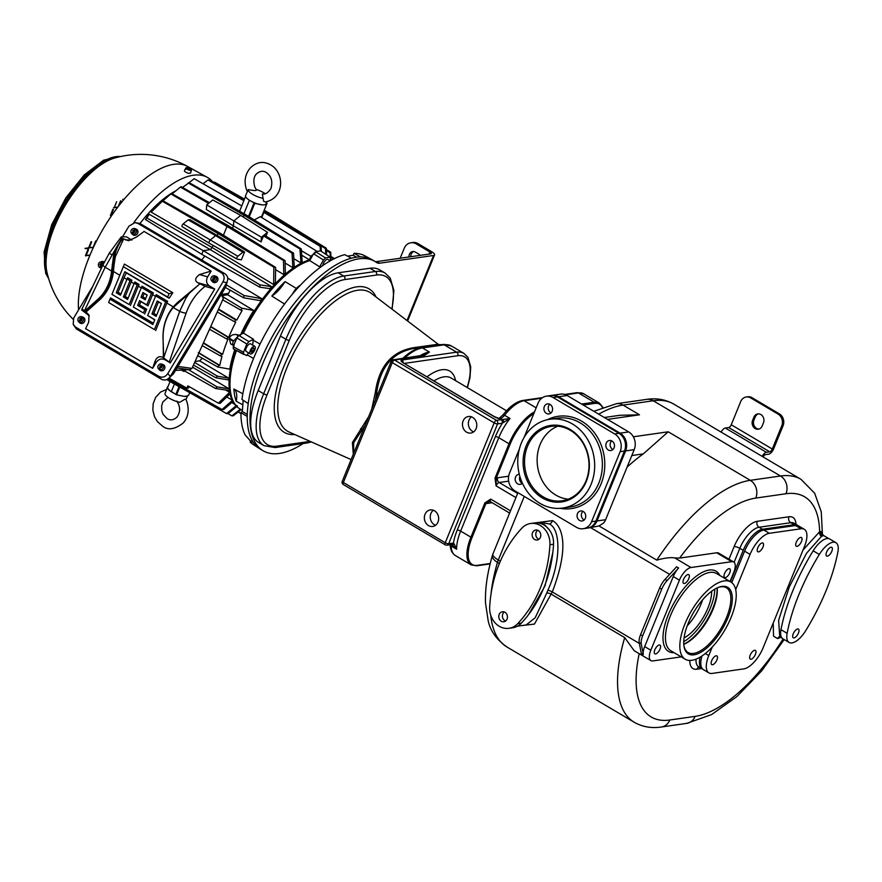 <?xml version="1.0" encoding="UTF-8"?>
<svg xmlns="http://www.w3.org/2000/svg" width="882" height="882" viewBox="0 0 882 882"><rect width="100%" height="100%" fill="white"/><g stroke="black" fill="none" stroke-linecap="round" stroke-linejoin="round"><path stroke-width="1.32" d="M112.157 264.92L113.05 264.832L112.378 271.369A44.629 38.124 81.8 0 1 98.552 299.494L97.825 299.34A44.332 37.871 -98.2 0 0 111.595 271.039L113.569 255.736L115.751 248.636L105.179 267.246L84.562 310.563L88.983 315.028L88.718 322.128L85.609 328.666L152.641 368.312L155.034 361.355C156.676 357.133 159.3 355.799 162.894 357.342L170.27 362.899L214.701 289.042L205.054 286.363L197.7 282.681C194.481 280.608 195.076 277.896 199.464 274.556L211.129 271.083L144.097 231.448L136.258 237.17L128.54 240.731L123.667 238.901L115.299 256.794L114.065 264.931L113.436 271.469L119.754 275.206M214.701 289.042L209.486 285.955C206.333 283.695 205.726 280.652 207.667 276.827L211.129 271.083M199.74 283.993L177.536 302.471L177.712 303.077M123.26 266.629L169.046 293.717L167.69 297.047L124.825 271.7L116.237 292.758L120.448 295.238L127.085 278.988L130.018 280.719L123.381 296.98L127.592 299.472L134.229 283.21L137.162 284.941L129.158 304.544L111.937 294.356L124.417 264.093L172.828 292.725L169.212 298.237L126.346 272.891L124.009 277.72L126.898 279.429M127.085 278.988L127.658 277.72L131.903 280.222L131.153 281.942L134.042 283.651M134.229 283.21L134.803 281.942L139.047 284.456L138.298 286.176L141.186 287.874M141.363 287.433L151.439 293.397L146.765 304.863L139.621 300.641L137.669 305.426L144.813 309.648L143.446 312.989L133.369 307.035L141.947 286.165L153.336 292.901L152.586 294.621L155.475 296.33M155.651 295.878L165.728 301.842L154.416 329.57L108.618 302.482L109.985 299.152L152.84 324.499L154.802 319.703L147.658 315.48L156.235 294.61L167.624 301.346L166.874 303.066L173.236 306.837L177.536 302.471M123.667 238.901L121.848 238.173L121.319 236.839L126.468 236.861L131.892 240.058M111.595 271.039L105.179 267.246A5.281 1.687 25.5 0 1 103.128 264.589L103.128 264.589A5.281 1.687 25.5 0 0 103.128 264.589L109.247 253.233L121.319 236.839M89.28 315.822L81.739 310.023C81.387 309.13 82.335 309.317 84.562 310.563M97.825 299.34L84.97 310.806M115.751 248.636L121.848 238.173M129.158 304.544L111.937 294.356M130.404 305.514L138.298 286.176M143.446 312.989L133.369 307.035M144.692 313.97L146.644 309.174L139.51 304.952L140.866 301.611L148.011 305.833L152.586 294.621M154.725 319.901L147.658 315.48M109.985 299.152L110.548 297.918L153.358 323.231M154.416 329.57L108.618 302.482M155.662 330.541L166.874 303.066M169.046 293.717L172.828 292.725M167.69 297.047L169.212 298.237M124.825 271.7L126.346 272.891M116.237 292.758L118.078 292.273L124.009 277.72M118.078 292.273L120.955 293.982M130.018 280.719L131.903 280.222M123.381 296.98L125.222 296.495L131.153 281.942M125.222 296.495L128.099 298.204M137.162 284.941L139.047 284.456M151.439 293.397L153.336 292.901M146.765 304.863L148.011 305.833M139.621 300.641L140.866 301.611M137.669 305.426L139.51 304.952M144.813 309.648L146.644 309.174M140.988 297.3L142.939 292.504L147.151 294.996L145.188 299.792L140.988 297.3L142.818 296.815L144.185 293.474L147.074 295.183M142.939 292.504L144.185 293.474M145.706 298.524L142.818 296.815M165.728 301.842L167.624 301.346M151.958 313.882L157.228 300.96L161.439 303.441L156.158 316.362L151.958 313.882L153.788 313.397L158.473 301.931L161.362 303.64M157.228 300.96L158.473 301.931M156.676 315.106L153.788 313.397M199.53 284.114L173.269 307.52A44.332 37.871 -98.2 0 0 163.082 337.938L163.391 357.188M163.809 357.43L179.685 311.313L185.782 298.447L189.817 292.438M152.641 368.312L156.092 362.568C158.562 359.051 161.549 358.136 165.055 359.812L170.27 362.899M173.489 307.256L173.236 306.837A45.478 38.852 81.8 0 0 163.005 337.773L163.721 357.662M122.521 236.839L128.937 226.178L134.924 222.606L137.901 223.422L221.195 272.681C224.348 274.941 224.954 277.984 223.003 281.81L167.789 373.582C165.32 377.099 162.343 378.014 158.837 376.338L75.543 327.079L73.173 324.367L73.735 317.95L92.886 286.11M213.367 279.01L212.033 281.237A3.087 2.789 -57.1 0 0 212.926 281.766L212.65 281.49A3.01 2.723 -57.1 0 0 215.704 276.419L216.057 276.562A3.087 2.789 -57.1 0 0 215.263 276.066L216.2 276.43A3.296 2.977 122.9 0 1 217.468 280.972A3.296 2.977 122.9 0 1 212.683 281.876L211.702 280.906A3.01 2.723 -57.1 0 0 211.757 280.961L213.058 278.811L213.852 279.495M160.326 367.188L158.992 369.415A3.087 2.789 -57.1 0 0 159.874 369.944L159.598 369.668A3.01 2.723 -57.1 0 0 162.652 364.597L163.005 364.74A3.087 2.789 -57.1 0 0 162.222 364.244L163.159 364.608A3.296 2.977 122.9 0 1 164.416 369.15A3.296 2.977 122.9 0 1 159.631 370.054L158.65 369.084A3.01 2.723 -57.1 0 0 158.716 369.139L160.017 366.989L160.8 367.673M133.347 231.679L132.013 233.906A3.087 2.789 -57.1 0 0 132.906 234.436L132.631 234.16A3.01 2.723 -57.1 0 0 135.674 229.088L136.037 229.232A3.087 2.789 -57.1 0 0 135.244 228.736L136.181 229.1A3.296 2.977 122.9 0 1 137.449 233.642A3.296 2.977 122.9 0 1 132.653 234.546L131.683 233.576A3.01 2.723 -57.1 0 0 131.738 233.642L133.039 231.481L133.832 232.164M80.306 319.857L78.972 322.084A3.087 2.789 -57.1 0 0 79.854 322.614L79.578 322.338A3.01 2.723 -57.1 0 0 82.632 317.266L82.985 317.41A3.087 2.789 -57.1 0 0 82.202 316.925L83.14 317.288A3.296 2.977 122.9 0 1 84.396 321.82A3.296 2.977 122.9 0 1 79.612 322.724L78.63 321.754A3.01 2.723 -57.1 0 0 78.696 321.82L79.986 319.659L80.78 320.342M73.173 324.367L76.359 328.942L161.34 379.205C164.846 380.881 167.823 379.966 170.292 376.449L226.63 282.813C228.581 278.988 227.975 275.945 224.811 273.685L139.841 223.433L134.924 222.606M169.289 377.783L173.434 373.88L225.748 286.937L227.247 281.556M175.639 370.22L183.059 369.999L175.54 370.385M188.417 369.602L183.059 369.999M222.903 294.93L223.355 298.381L191.978 368.422L189.674 369.79L177.017 367.937M221.944 293.254L223.223 295.338M193.478 365.071L216.002 377.838L228.681 379.944A84.551 36.272 120.6 0 1 228.769 378.202L217.292 376.129L216.002 377.838M194.646 362.458L217.292 376.129M195.076 361.499L199.641 360.837L228.769 378.202M234.81 349.614A84.551 36.272 120.6 0 0 229.805 369.15L217.733 366.989L218.89 365.203L219.772 365.38A94.925 40.715 120.6 0 1 222.044 356.284L220.544 355.997L221.558 354.123L222.617 354.344A94.925 40.715 120.6 0 1 227.887 339.316L227.027 339.151L227.832 337.167L228.692 337.343A94.925 40.715 120.6 0 1 235.781 322.062L234.722 321.864L235.329 319.758L236.828 320.056A94.925 40.715 120.6 0 1 242.164 310.519L241.271 310.365L241.734 308.171L253.74 310.497L227.677 294.764A85.135 36.515 -59.4 0 1 228.537 293.419L230.158 290.167M199.641 360.837L202.342 358.268M192.552 367.155L229.033 388.786L217.016 386.878L215.594 388.51L229.287 390.483A84.551 36.272 -59.4 0 1 229.033 388.786M225.505 389.965L229.629 392.303L218.372 403.173L220.136 403.361L230.004 393.857A84.551 36.272 -59.4 0 1 229.629 392.303M226.773 397.032L232.098 400.064M231.723 402.567L234.557 404.177M241.866 333.947A85.631 36.724 -59.4 0 1 310.266 259.661M242.418 410.328L240.775 409.435A85.763 36.79 -59.4 0 1 238.713 408.112L237.765 407.385A85.631 36.724 -59.4 0 1 235.439 349.956M253.542 358.533L247.125 354.751A85.322 36.592 -59.4 0 0 246.817 355.611L233.344 348.831L233.256 346.736A95.002 40.748 -59.4 0 1 234.998 342.326A95.002 40.748 -59.4 0 1 236.861 337.905L238.868 335.469L243.487 333.12A85.763 36.79 -59.4 0 1 309.747 260.609L313.518 253.762L315.591 251.734A95.002 40.748 -59.4 0 1 320.728 250.995L330.309 257.268A94.561 40.561 120.6 0 0 325.546 257.952L323.462 259.981L319.692 266.805A85.322 36.592 -59.4 0 1 320.243 266.64L320.772 266.992M238.713 408.112A85.763 36.79 -59.4 0 1 236.431 350.485M252.472 344.95A12.69 5.446 120.6 0 0 253.079 340.154A85.322 36.592 -59.4 0 1 253.487 339.272L248.878 341.61L246.872 344.046A94.561 40.561 120.6 0 0 245.141 348.158A94.561 40.561 120.6 0 0 243.531 352.249L243.664 354.377M247.125 354.751A12.69 5.446 120.6 0 0 248.581 352.866M250.323 353.903L246.221 351.466A4.399 1.885 -59.4 0 1 246.486 347.365A4.399 1.885 -59.4 0 1 250.047 343.793A4.399 1.885 -59.4 0 1 250.697 343.903L254.799 346.328A4.399 1.885 120.6 0 0 254.148 346.218A4.399 1.885 120.6 0 0 250.587 349.79A4.399 1.885 120.6 0 0 250.323 353.903A4.399 1.885 120.6 0 0 250.973 354.002A4.399 1.885 120.6 0 0 254.534 350.43A4.399 1.885 120.6 0 0 254.799 346.328M233.256 346.736L243.531 352.249M246.872 344.046L236.861 337.905M243.487 333.12L253.487 339.272M285.051 281.59A85.598 36.713 120.6 0 0 271.821 296.076A25.611 10.981 120.6 0 0 285.051 281.59L296.341 288.447M319.692 266.805L309.747 260.609M253.079 340.154L260.058 344.046M284.566 304.014L271.821 296.076M330.43 260.719L330.309 257.268L320.728 250.995M322.878 265.482A4.399 1.885 -59.4 0 1 323.374 263.542A4.399 1.885 -59.4 0 1 327.883 259.429L330.243 260.818M315.591 251.734L325.546 257.952M233.906 388.984A85.598 36.713 120.6 0 0 236.222 401.244A25.611 10.981 120.6 0 0 233.906 388.984L242.848 393.824M242.826 404.871L236.222 401.244M292.427 294.125A11.753 5.038 -59.4 0 1 300.255 285.338M356.548 257.169L353.219 255.284L354.024 253.31A109.666 47.044 -59.4 0 1 365.038 255.912L371.686 259.506A109.952 47.165 120.6 0 0 360.517 256.894A109.952 47.165 -59.4 0 0 351.422 258.194L344.708 254.644A109.666 47.044 -59.4 0 0 253.432 358.776A109.666 47.044 -59.4 0 0 241.933 399.425L248.228 403.592A109.952 47.165 -59.4 0 1 351.422 258.194M353.219 255.284L347.464 256.1M240.929 412.633L247.247 416.469A109.952 47.165 120.6 0 0 259.749 448.762L253.41 444.671A109.666 47.044 -59.4 0 1 250.168 442.08L251.888 442.588L245.053 434.793A109.666 47.044 -59.4 0 1 240.929 412.633L242.33 411.508L243.178 400.252M250.168 442.08L251.017 440.879M259.749 448.762A109.952 47.165 120.6 0 0 260.422 449.181L263.156 450.79A109.952 47.165 -59.4 0 1 278.536 332.139A109.952 47.165 -59.4 0 1 375.104 261.513A109.952 47.165 -59.4 0 1 376.757 262.604A17.596 7.541 -59.4 0 0 377.022 262.77A17.596 7.541 -59.4 0 0 379.624 263.2L433.547 255.471A7.034 2.073 -157.8 0 0 434.594 254.898L407.616 321.015M247.247 416.469A109.952 47.165 -59.4 0 1 248.228 403.592M303.21 443.536A17.596 7.541 -59.4 0 0 302.813 443.778A109.952 47.165 -59.4 0 1 263.156 450.79M375.104 261.513L372.369 259.892A109.952 47.165 120.6 0 0 371.686 259.506M354.024 253.31L360.517 256.894M375.07 261.491A17.596 7.541 120.6 0 0 376.89 261.579L430.813 253.851A3.517 1.036 -157.8 0 0 431.331 253.564A3.517 1.036 -157.8 0 0 429.887 251.976L416.216 243.884A10.551 9.018 -98.2 0 0 410.902 242.782A10.551 9.018 -98.2 0 0 404.188 248.371L400.163 258.25M310.067 441.342A63.339 27.166 -59.4 0 1 308.513 441.617L276.805 446.16A63.339 27.166 -59.4 0 1 267.081 394.783A2.635 0.772 22.2 0 1 263.663 393.769L285.9 339.283A65.974 28.301 -59.4 0 1 343.693 276.033L375.39 271.491A65.974 28.301 -59.4 0 1 385.147 273.089L379.679 269.848A65.974 28.301 120.6 0 0 369.922 268.249L338.225 272.792A65.974 28.301 120.6 0 0 280.432 336.042L258.194 390.539A65.974 28.301 120.6 0 0 258.569 442.455L264.049 445.686A65.974 28.301 -59.4 0 1 263.663 393.769L258.194 390.539M410.902 242.782L412.71 242.517A10.551 9.018 81.8 0 1 418.024 243.63L431.706 251.723A7.034 2.073 -157.8 0 1 434.594 254.898M413.669 251.535A5.281 4.509 -98.2 0 0 410.803 256.717M420.218 255.372A5.281 4.509 -98.2 0 0 418.818 254.126L415.4 252.109A5.281 4.509 -98.2 0 0 412.754 251.557A5.281 4.509 -98.2 0 0 408.983 256.982M353.307 454.219L352.403 442.543L368.599 416.767M371.785 408.939L375.302 392.611C379.106 365.17 392.92 350.044 416.745 347.243L438.156 344.234L371.013 293.177A80.714 34.618 120.6 0 0 286.937 367.64A80.714 34.618 120.6 0 0 288.943 431.948L351.124 459.588M353.638 453.414L353.693 442.709L365.159 425.19M375.401 400.086L376.702 392.688C380.396 365.688 394.056 350.727 417.682 347.839L444.363 344.399A48.907 20.981 -59.4 0 0 443.029 344.531A2.635 2.249 81.8 0 1 444.186 344.829L422.445 347.938A2.635 2.249 81.8 0 0 421.298 347.651L417.682 347.839A2.635 1.389 84.2 0 1 416.745 347.243M467.405 387.639L469.952 377.882L470.723 366.912L467.945 357.353L463.921 353.384A49.26 21.124 120.6 0 0 456.633 352.183L401.839 360.043A5.281 1.555 22.2 0 0 403.228 362.855L494.185 416.657A5.281 1.555 22.2 0 0 499.102 418.564L500.778 418.531A8.798 3.771 120.6 0 0 504.548 415.257L510.017 418.487L502.123 423.25A2.635 2.249 -98.2 0 0 501.02 419.7L496.489 420.35L394.585 360.077L424.595 355.391L429.424 352.061L422.445 347.938A49.26 21.124 -59.4 0 0 404.364 358.202M433.371 510.248A8.357 7.133 -98.2 0 0 430.901 513.511A8.357 7.133 -98.2 0 0 435.532 525.286M503.809 422.335A2.635 2.051 -113.7 0 0 502.31 419.578L510.017 418.487A35.181 15.093 120.6 0 0 498.771 437.692L460.647 531.107A35.181 15.093 120.6 0 0 456.644 549.265L451.849 544.668M450.206 544.712A2.635 1.973 -1.7 0 0 451.176 546.024L456.644 549.265L454.175 543.962A2.635 2.37 104.2 0 1 451.705 544.624L451.816 544.657M476.126 428.63A8.357 7.133 -98.2 0 0 475.321 420.03A8.357 7.133 -98.2 0 0 468.441 416.513A8.357 7.133 -98.2 0 0 463.127 420.935A8.357 7.133 -98.2 0 0 463.932 429.534A8.357 7.133 -98.2 0 0 470.812 433.051A8.357 7.133 -98.2 0 0 476.126 428.63M438.001 522.034A8.357 7.133 -98.2 0 0 437.207 513.445A8.357 7.133 -98.2 0 0 430.328 509.917A8.357 7.133 -98.2 0 0 425.014 514.349A8.357 7.133 -98.2 0 0 425.808 522.949A8.357 7.133 -98.2 0 0 432.698 526.466A8.357 7.133 -98.2 0 0 438.001 522.034M423.007 355.17L429.424 352.061A49.26 21.124 120.6 0 0 419.523 356.03M423.47 354.928L422.787 355.248A2.635 2.249 81.8 0 1 422.798 355.248A2.635 2.249 81.8 0 1 424.595 355.391M502.31 419.578L501.197 419.667A8.798 3.771 -59.4 0 1 501.02 419.7L499.102 418.564A2.635 1.389 101.3 0 0 498.661 418.311L499.102 418.344A2.635 2.018 64.7 0 1 500.778 418.531M471.495 416.844A8.357 7.133 -98.2 0 0 469.015 420.097A8.357 7.133 -98.2 0 0 473.645 431.882M484.913 502.85L490.69 499.102L486.048 503.192L484.913 502.85L470.911 537.171L472.046 537.513L486.048 503.192A7.034 3.021 -59.4 0 0 487.217 503.457A3.517 3.01 81.8 0 1 489.455 501.593L490.712 501.869A3.517 1.51 -59.4 0 1 490.69 499.102L510.524 510.832M515.926 497.602L496.092 485.872L495.023 478.077L496.158 478.419L510.16 444.098A34.31 14.718 -59.4 0 1 533.775 413.691M454.175 543.962L453.425 543.091A2.635 2.282 85.5 0 1 451.606 544.514L451.628 544.591A2.635 2.37 104.2 0 1 451.485 544.525M522.728 625.437L534.448 624.092L552.286 591.943C572.407 539.387 558.736 524.04 552.595 520.623L533.996 523.015M678.622 567.986L676.571 566.773L665.017 579.419A13.197 5.656 120.6 0 0 659.659 587.963L640.597 634.665A13.197 5.656 120.6 0 0 639.218 642.636L641.247 653.341L643.298 654.554A13.197 5.656 -59.4 0 1 644.676 646.583L673.264 576.53A13.197 5.656 -59.4 0 1 678.622 567.986L667.068 580.632A13.197 5.656 120.6 0 0 661.709 589.176L642.647 635.878A13.197 5.656 120.6 0 0 641.269 643.849L643.298 654.554M681.213 656.87L652.856 660.927A13.197 5.656 -59.4 0 1 650.905 660.607A13.197 5.656 -59.4 0 1 650.828 650.221L679.416 580.169A13.197 5.656 -59.4 0 1 690.981 567.523L731.74 561.68L716.691 552.782L679.647 558.086L674.741 557.92C670.706 557.203 664.719 557.931 656.792 560.125L599.021 525.959L588.614 527.954A13.197 11.268 -98.2 0 0 597.004 520.953L625.592 450.9A13.197 11.268 -98.2 0 0 620.101 433.15L558.549 396.746A13.197 11.268 -98.2 0 0 551.912 395.368A13.197 11.268 -98.2 0 0 551.349 395.456M716.691 552.782A13.197 5.656 -59.4 0 1 718.643 553.102L733.692 561.999A13.197 5.656 -59.4 0 1 733.758 572.385L730.042 581.503M731.74 561.68A13.197 5.656 -59.4 0 1 733.692 561.999M517.381 626.209L526.168 624.941L535.209 617.742L546.642 593.288A3.517 1.709 19.8 0 1 551.327 594.214L624.699 637.609L634.191 650.718L650.905 660.607M659.251 644.996A5.06 2.172 -59.4 0 1 660.001 645.117A5.06 2.172 -59.4 0 1 659.692 649.836A5.06 2.172 -59.4 0 1 655.602 653.948A5.06 2.172 -59.4 0 1 654.852 653.827A5.06 2.172 -59.4 0 1 655.161 649.097A5.06 2.172 -59.4 0 1 659.251 644.996M725.335 577.622A5.06 2.172 -59.4 0 1 724.596 577.49A5.06 2.172 -59.4 0 1 724.905 572.771A5.06 2.172 -59.4 0 1 728.995 568.669A5.06 2.172 -59.4 0 1 729.745 568.791A5.06 2.172 -59.4 0 1 729.436 573.509A5.06 2.172 -59.4 0 1 725.335 577.622M688.787 578.636A5.06 2.172 -59.4 0 1 683.605 583.366A5.06 2.172 -59.4 0 1 683.572 579.386A5.06 2.172 -59.4 0 1 688.754 574.656A5.06 2.172 -59.4 0 1 688.787 578.636M691.83 660.309A44.861 19.239 120.6 0 0 728.135 623.894A44.861 19.239 120.6 0 0 730.869 581.999A44.861 19.239 120.6 0 0 724.232 580.907A44.861 19.239 120.6 0 0 687.927 617.323A44.861 19.239 120.6 0 0 685.193 659.218A44.861 19.239 120.6 0 0 691.83 660.309M721.983 586.398A38.654 16.582 -59.4 0 1 727.926 617.753A38.654 16.582 -59.4 0 1 694.068 654.808A38.654 16.582 -59.4 0 1 683.936 645.878A38.654 16.582 -59.4 0 1 693.759 612.163A38.654 16.582 -59.4 0 1 718.565 587.324A38.654 16.582 -59.4 0 1 721.983 586.398M718.014 587.544A37.606 16.13 -59.4 0 1 720.792 586.85A37.606 16.13 -59.4 0 1 726.36 587.754A37.606 16.13 -59.4 0 1 724.067 622.879A37.606 16.13 -59.4 0 1 693.627 653.408A37.606 16.13 -59.4 0 1 688.07 652.493A37.606 16.13 -59.4 0 1 683.859 645.282M683.782 644.356A37.606 16.13 120.6 0 0 713.02 609.341A37.606 16.13 120.6 0 0 717.154 587.919M684.057 637.94A32.987 14.145 120.6 0 0 707.915 608.062A32.987 14.145 120.6 0 0 711.664 591.249M687.177 625.911A32.987 14.145 120.6 0 0 701.069 604.016A32.987 14.145 120.6 0 0 702.623 599.782M822.388 534.073L823.7 535.583L821.495 536.333A3.517 2.723 -113.7 0 1 819.632 531.714A125.784 53.956 120.6 0 0 785.972 493.744A13.197 11.268 -98.2 0 0 780.482 476.004A138.981 59.612 120.6 0 1 801.043 479.367L814.648 493.225L821.252 511.758L822.399 533.831L820.91 531.427L819.632 531.714L803.028 550.004M773.216 623.034L773.536 636.165L777.604 638.601L780.724 637.366M604.324 417.506L619.859 415.279L639.494 414.805L607.5 419.38M551.912 395.368L560.511 394.133A13.197 11.268 81.8 0 1 567.148 395.511L628.701 431.926A13.197 11.268 81.8 0 1 634.202 449.666L605.603 519.718A13.197 11.268 81.8 0 1 603.751 522.883L599.021 525.959M598.691 414.176A138.981 59.612 -59.4 0 1 623.078 405.092L653.264 400.77L780.482 476.004L750.295 480.326L668.214 431.794L643.287 453.888L631.799 455.542M627.058 467.173A138.981 59.612 -59.4 0 1 643.287 453.888M588.051 528.009A13.197 11.268 -98.2 0 0 588.614 527.954M549.288 529.828L544.536 524.713L539.85 523.291M528.494 614.677L545.01 585.924L552.86 552.364M546.642 593.288L547.777 590.477C560.522 562.881 561.371 530.005 549.508 523.996L542.364 522.695L539.2 523.147M752.059 397.705L750.703 397.903A8.798 7.508 -98.2 0 0 746.282 396.977L747.638 396.779A8.798 7.508 81.8 0 1 752.059 397.705L779.423 413.89A8.798 7.508 81.8 0 1 783.084 425.719L781.728 425.907L772.29 449.026A2.9 1.246 -59.4 0 1 769.743 451.816L766.392 452.29A5.546 2.381 120.6 0 0 762.136 456.358M783.084 425.719L773.646 448.839A5.546 2.381 -59.4 0 1 768.795 454.153L765.444 454.627A2.9 1.246 120.6 0 0 763.117 456.942M746.282 396.977A8.798 7.508 -98.2 0 0 740.682 401.641L731.255 424.76A2.9 1.246 -59.4 0 1 728.708 427.538L725.357 428.024A5.546 2.381 120.6 0 0 721.101 432.092M781.728 425.907A8.798 7.508 -98.2 0 0 778.056 414.077L750.703 397.903M753.878 417.175A6.163 5.259 -98.2 0 1 757.792 413.912A6.163 5.259 -98.2 0 1 762.864 416.502A6.163 5.259 -98.2 0 1 763.448 422.831L762.18 425.951A6.163 5.259 -98.2 0 1 758.266 429.214A6.163 5.259 -98.2 0 1 753.195 426.612A6.163 5.259 -98.2 0 1 752.611 420.284L753.878 417.175L755.235 416.977L753.967 420.086A6.163 5.259 -98.2 0 0 758.939 429.06M758.476 413.867A6.163 5.259 -98.2 0 0 755.235 416.977M835.938 542.673L829.775 539.023A19.36 8.302 120.6 0 0 828.871 538.648L827.007 538.329L824.648 539.255A19.36 8.302 120.6 0 0 813.171 550.82A123.149 52.821 120.6 0 0 795.718 583.961A123.149 52.821 -59.4 0 0 789.026 600.664A123.149 52.821 120.6 0 0 780.978 629.682A19.36 8.302 120.6 0 0 782.951 638.822L789.103 642.46A19.36 8.302 120.6 0 0 805.707 630.674A123.149 52.821 120.6 0 0 837.9 551.801A19.36 8.302 120.6 0 0 835.938 542.673A19.36 8.302 120.6 0 0 819.323 554.469A123.149 52.821 120.6 0 0 787.13 633.331A19.36 8.302 120.6 0 0 789.103 642.46M828.871 538.648A19.36 8.302 120.6 0 0 824.648 539.255M831.02 547.215A5.06 2.172 120.6 0 0 826.93 551.327A5.06 2.172 120.6 0 0 826.621 556.046A5.06 2.172 120.6 0 0 827.371 556.167A5.06 2.172 120.6 0 0 831.461 552.066A5.06 2.172 120.6 0 0 831.77 547.347A5.06 2.172 120.6 0 0 831.02 547.215M794.009 637.907A5.06 2.172 -59.4 0 1 793.271 637.785A5.06 2.172 -59.4 0 1 793.579 633.056A5.06 2.172 -59.4 0 1 797.67 628.954A5.06 2.172 -59.4 0 1 798.419 629.075A5.06 2.172 -59.4 0 1 798.111 633.805A5.06 2.172 -59.4 0 1 794.009 637.907M798.089 525.716A21.995 9.437 120.6 0 0 797.449 525.242A21.995 9.437 120.6 0 0 794.197 524.713L762.489 529.255A21.995 9.437 120.6 0 0 743.228 550.335L730.417 581.734M700.11 657.134A21.995 9.437 120.6 0 0 702.061 668.843A21.995 9.437 120.6 0 0 702.789 669.173M508.638 481.142L499.168 482.498A3.517 1.51 -59.4 0 0 496.092 485.872L496.158 478.419A7.034 3.021 -59.4 0 1 497.702 477.768A3.517 3.01 81.8 0 0 499.168 482.498L517.635 493.424M247.291 414.452L242.33 411.508M251.877 349.14L253.487 347.839L254.17 348.809L253.244 351.08L251.635 352.381L250.951 351.411L251.877 349.14M254.17 348.809L253.079 348.17M253.244 351.08L251.513 350.055M301.446 250.753L310.872 256.265L309.417 259.837A84.551 36.272 -59.4 0 1 310.288 259.639M309.417 259.837L301.732 255.163M243.234 216.994L243.961 215.208L246.089 214.899L301.335 248.967L302.195 262.395A84.551 36.272 120.6 0 0 300.96 262.979L293.838 258.658M261.072 241.9L233.432 225.869L233.796 220.963L240.687 215.395L267.522 232.308L261.425 237.236L261.072 241.9L263.531 235.88L265.184 235.648L293.552 253.145L294.224 266.794A84.551 36.272 120.6 0 0 292.846 267.698L285.151 263.045M229.144 226.145L227.016 226.442L170.854 193.919L171.527 193.478L229.144 226.145L285.084 260.642L285.371 273.332A84.551 36.272 120.6 0 0 283.828 274.633L275.614 269.683M236.817 258.966L209.453 243.3A2.194 0.948 -59.4 0 1 209.31 243.256A2.194 0.948 -59.4 0 1 209.299 241.525A2.194 0.948 -59.4 0 1 210.544 239.75L215.616 235.659L188.153 219.872L189.873 219.629L217.159 235.439L217.964 233.465L220.092 233.157L275.625 267.4L275.382 282.659A84.551 36.272 120.6 0 0 273.618 284.522L212.198 247.577A85.929 36.857 120.6 0 0 210.335 249.628L271.645 286.672A84.551 36.272 120.6 0 0 269.903 288.657L259.76 287.179L201.757 254.303L145.453 219.574L146.853 217.975L203.257 250.642L210.335 249.628L149.223 214.271A84.551 36.272 120.6 0 0 147.481 216.244L145.453 219.574M204.856 256.056A85.929 36.857 120.6 0 0 201.724 260.036M227.655 278.073L261.833 298.711L244.027 295.481L243.653 297.818L260.422 300.641A84.551 36.272 -59.4 0 1 261.833 298.711M240.786 334.498A84.551 36.272 -59.4 0 1 253.74 310.497M238.592 335.645L233.333 341.279C232.297 344.134 232.572 345.557 234.149 345.557M240.389 335.38L236.211 334.521C232.76 334.311 230.456 335.535 229.276 338.181L230.643 343.881L233.322 345.402M197.7 355.633L217.733 366.989M223.267 295.404L227.677 294.764M223.653 297.256L241.734 308.171M222.705 299.836L241.271 310.365M218.593 309.031L236.828 320.056M218.372 309.516L235.329 319.758M217.27 311.974L234.722 321.864M210.754 326.516L228.692 337.343M210.633 326.781L227.832 337.167M209.53 329.24L227.027 339.151M203.455 342.8L222.617 354.344M203.312 343.12L221.558 354.123M202.199 345.601L220.544 355.997M198.318 352.48L219.772 365.38M198.836 353.098L218.89 365.203M226.663 285.007L244.027 295.481M225.417 287.477L243.653 297.818M213.091 245.417L212.198 247.577L151.186 212.11L162.894 200.732L152.95 210.247A84.551 36.272 120.6 0 0 151.186 212.11M175.981 190.71A84.529 36.261 120.6 0 0 139.984 223.521M212.54 181.725A96.976 41.597 120.6 0 0 207.248 177.326A96.976 41.597 120.6 0 0 133.766 222.716M207.248 177.326L187.524 166.411A96.325 41.322 120.6 0 0 187.502 166.4A96.325 41.322 120.6 0 0 117.361 207.678A96.325 41.322 120.6 0 0 78.586 309.88M190.887 170.303L191.129 169.509A3.01 0.882 22.2 0 0 188.175 167.933A3.01 0.882 22.2 0 0 185.881 167.889L184.437 170.656A3.296 0.97 -157.8 0 0 184.547 171.163A3.296 0.97 -157.8 0 0 188.263 173.225L190.556 173.137L191.46 170.171A3.01 0.882 22.2 0 0 191.449 169.972L189.123 169.609M73.107 319.229A96.359 96.359 0 0 1 46.989 272.373L46.989 272.373A72.864 31.256 -59.4 0 1 54.353 227.115A72.864 31.256 -59.4 0 1 114.627 158.021L114.627 158.021A96.359 96.359 0 0 1 187.392 166.345M118.342 206.399L120.636 200.765L121.154 201.074L119.676 204.69M117.538 207.457L114.473 207.513L117.857 207.027M110.393 215.429L112.929 209.199L113.447 209.508L110.9 215.737L110.393 215.429M85.003 248.382L88.63 247.864L91.166 241.635M85.455 255.648L87.991 249.419L88.509 249.727L85.962 255.956L85.455 255.648M93.327 247.566L89.534 247.732L93.161 247.214L95.697 240.984L95.488 243.057M86.943 262.858L89.38 256.574M89.876 255.394L86.359 255.515L89.986 254.997L92.709 248.889M124.197 199.167L122.697 199.387M116.622 201.724L114.087 207.954L113.569 207.645M91.684 241.944L89.137 248.162L85.521 248.691M103.392 264.027A3.01 2.569 -98.2 0 0 102.356 262.516L102.83 262.384A3.087 2.635 -98.2 0 0 101.915 261.932L101.441 262.064A3.01 2.569 -98.2 0 0 100.195 262.097L101.805 261.579A3.296 2.822 81.8 0 1 104.308 262.175M102.356 262.516L101.584 264.82L102.18 265.118L100.537 267.93A3.01 2.569 -98.2 0 0 101.518 267.963M100.052 267.478L100.846 265.107L100.052 267.478A3.087 2.635 -98.2 0 0 100.581 267.797M100.195 262.097A3.01 2.569 -98.2 0 0 99.622 267.478M101.474 265.603L100.901 265.317L101.915 261.932M101.441 262.064L100.669 264.368L100.063 264.071L100.394 265.173M100.846 265.107L99.798 264.876M185.97 169.024L185.485 168.892A3.087 0.904 22.2 0 0 185.595 169.112A3.087 0.904 22.2 0 0 185.793 169.355L186.19 168.594A3.01 0.882 22.2 0 0 189.222 170.193A3.01 0.882 22.2 0 0 191.46 170.171M185.485 168.892L185.87 168.131L187.965 169.057M186.19 168.594L189.211 169.388M191.129 169.509L188.891 168.925L188.66 169.487M188.109 168.716L188.891 168.925M188.682 168.616L188.572 169.708M181.394 370.087L183.688 371.388L184.36 369.712M188.373 369.591L217.016 386.878M185.705 369.547L185.044 371.19L215.594 388.51M185.044 371.19L183.688 371.388M169.013 378.069L186.863 388.19L187.822 385.864L218.372 403.173M189.112 386.592L188.55 387.948L186.863 388.19M167.988 378.874L221.999 409.502L223.642 409.612L233.146 401.31M232.539 400.307L221.999 409.502M166.764 379.525L169.928 381.476L170.424 380.252M169.928 381.476L226.564 413.592L228.063 413.614L237.423 405.963M236.663 405.367L226.564 413.592M227.931 413.614L231.878 415.852L233.245 415.808L241.128 409.623M240.389 409.226L231.878 415.852M188.869 394.871L187.359 395.952A10.992 3.23 22.2 0 1 186.146 396.36A10.992 3.23 22.2 0 1 184.294 396.393L176.598 394.838L171.34 391.553A10.496 3.087 -157.8 0 1 167.668 387.385L167.988 386.603A10.496 3.087 -157.8 0 1 168.032 386.459L170.039 381.542M175.871 394.441L179.046 386.647M167.999 386.559A10.992 3.23 22.2 0 0 167.404 387.176A10.992 3.23 22.2 0 0 173.842 393.152M184.9 399.215L185.893 399.392L184.9 399.215L179.851 402.291A10.816 3.175 22.2 0 1 177.866 401.839A10.816 3.175 22.2 0 1 170.039 398.642A34.1 34.1 0 0 0 177.866 401.839M167.404 387.176L165.022 393.515A10.816 3.175 22.2 0 0 170.039 398.642M184.294 396.393L187.359 395.952M334.344 258.647L333.793 259.065M330.871 256.397L334.344 258.536M330.893 257.324L333.661 258.988M326.395 250.477L330.077 252.693L330.221 257.059M326.34 249.518L330.761 252.241L330.077 252.693M330.959 260.411L330.926 258.757M330.904 257.632L330.761 252.241M269.958 214.48L271.281 214.282L264.203 210.269M244.49 199.1L214.646 182.177L213.146 182.144M315.315 242.451L325.458 248.57L325.778 254.148M271.281 214.282L326.274 248.195L325.458 248.57M326.594 254.689L326.274 248.195M261.756 217.567L263.883 212.353L266.011 212.044L263.95 210.875M244.248 199.707L209.332 179.906L207.965 179.961L203.092 183.776M266.011 212.044L321.059 245.99L320.1 246.276L263.453 212.099M243.829 200.732L207.965 179.961M320.1 246.276L320.442 251.017M321.401 251.282L321.059 245.99M251.987 201.658L254.744 203.345L262.439 204.9A10.992 3.23 22.2 0 1 251.987 201.658A10.992 3.23 -157.8 0 1 245.571 195.628L247.732 190.733M256.089 189.443A34.1 34.1 0 0 1 263.31 192.474A10.816 3.175 -157.8 0 1 265.295 193.709M266.783 201.691L265.934 203.94A10.992 3.23 22.2 0 1 265.504 204.459A10.992 3.23 -157.8 0 1 264.291 204.867A10.992 3.23 -157.8 0 1 262.439 204.9M265.504 204.459L266.992 203.422L266.585 202.21M254.27 219.949L260.322 216.685M263.079 198.34L262.329 193.908C266.673 195.484 271.766 188.12 271.27 187.16C272.736 180.711 271.061 175.816 266.21 172.464C263.178 170.513 259.947 170.976 256.519 173.842C253.807 176.543 253.189 180.799 254.678 186.598L256.353 189.873C256.684 190.821 253.983 190.721 248.25 189.575A10.816 3.175 -157.8 0 0 252.715 194.382A10.816 3.175 -157.8 0 0 263.079 198.34L263.663 201.305L265.372 201.934C284.61 198.141 284.776 172.916 270.686 164.89C263.277 160.811 256.43 161.88 250.146 168.109C245.086 174.327 243.851 181.405 246.431 189.376L247.478 191.758M248.25 189.575L247.456 191.725M254.016 202.948L248.526 216.399M239.617 211.239L245.538 196.521A10.496 3.087 22.2 0 0 245.494 196.675L245.571 196.488A10.496 3.087 22.2 0 0 245.538 196.521M194.227 178.704L188.991 182.706M310.872 256.265L316.969 251.458M246.089 214.899L189.189 182.651L182.508 187.436M301.335 248.967L299.968 249.011L243.961 215.208L188.241 182.927M299.968 249.011L300.96 262.979M240.687 215.395L212.805 199.949L206.708 204.878L206.355 209.541L233.432 225.869L232.473 228.195M267.522 232.308L265.967 236.122M293.552 253.145L292.052 253.101L292.846 267.698M263.531 235.88L292.052 253.101M206.708 204.878L261.425 237.236M172.166 193.842L180.424 187.083L208.56 203.378M209.42 202.695L181.24 186.719L180.424 187.083M223.433 235.218L227.016 226.442L283.464 260.51L283.828 274.633M163.005 200.798L170.854 193.919M285.084 260.642L283.464 260.51M220.092 233.157L162.894 200.732M275.625 267.4L273.861 267.202L217.964 233.465L162.354 201.25M242.87 252.23L215.616 235.659L217.159 235.439L244.59 251.987L242.87 252.23L237.875 256.265A1.742 0.75 120.6 0 0 236.894 257.665A1.742 0.75 120.6 0 0 236.905 259.032A1.742 0.75 120.6 0 0 237.015 259.076L241.37 259.87L244.59 251.987M273.861 267.202L273.618 284.522M209.188 243.145L182.298 226.718A1.742 0.75 -59.4 0 1 182.177 226.674A1.742 0.75 -59.4 0 1 182.177 225.307A1.742 0.75 -59.4 0 1 183.169 223.907L188.153 219.872M182.177 226.674L209.299 243.245A2.194 0.948 -59.4 0 1 209.299 243.245L236.905 259.032M146.853 217.975L149.223 214.271M271.645 286.672L259.947 284.853L203.257 250.642L201.757 254.303M259.947 284.853L259.76 287.179M215.263 276.066A3.087 2.789 -57.1 0 0 215.164 276.033L214.811 275.89A3.01 2.723 -57.1 0 0 211.702 280.906M214.811 275.89L213.51 278.05L212.926 277.709L213.83 278.26L215.164 276.033M213.058 278.811L212.926 277.709M213.94 279.351L213.51 278.05M213.929 278.315L214.48 278.436M214.249 279.528L215.704 276.419M212.65 281.49L214.988 278.921L214.403 278.58M213.83 278.26L214.988 278.921M162.222 364.244A3.087 2.789 -57.1 0 0 162.123 364.211L161.759 364.068A3.01 2.723 -57.1 0 0 158.65 369.084M161.759 364.068L160.469 366.228L159.885 365.887L160.778 366.438L162.123 364.211M160.469 366.228L161.439 366.625M161.197 367.706L162.652 364.597M159.598 369.668L160.888 366.493M160.778 366.438L161.935 367.099L160.899 367.507M161.935 367.099L161.351 366.758M160.017 366.989L159.885 365.887M135.244 228.736A3.087 2.789 -57.1 0 0 135.144 228.703L134.792 228.57A3.01 2.723 -57.1 0 0 131.683 233.576M134.792 228.57L133.491 230.72L132.906 230.378L133.799 230.93L135.144 228.703M133.039 231.481L132.906 230.378M133.921 232.021L133.491 230.72M133.91 230.996L134.461 231.117M134.229 232.186L135.674 229.088M132.631 234.16L133.932 232.01L134.505 232.352L134.384 231.249M133.799 230.93L134.957 231.591M82.202 316.925A3.087 2.789 -57.1 0 0 82.103 316.881L81.739 316.748A3.01 2.723 -57.1 0 0 78.63 321.754M81.739 316.748L80.438 318.909L79.865 318.556L80.758 319.108L82.103 316.881M80.438 318.909L81.42 319.295M81.177 320.375L82.632 317.266M79.578 322.338L80.879 320.188L81.464 320.53L81.331 319.427M79.986 319.659L79.865 318.556M80.317 320.078L80.957 319.019M81.916 319.769L80.946 319.218M557.832 426.204A37.606 32.116 -98.2 0 0 540.115 444.495A37.606 32.116 -98.2 0 0 568.284 499.179M524.073 437.483L538.086 403.14A13.197 11.268 81.8 0 1 546.476 396.139A13.197 11.268 81.8 0 1 553.113 397.528L614.666 433.933A13.197 11.268 81.8 0 1 620.156 451.672L591.568 521.736L595.868 521.119A13.197 11.268 81.8 0 1 587.489 528.109L583.178 528.726A13.197 11.268 81.8 0 1 576.541 527.348L514.989 490.932A13.197 11.268 81.8 0 1 509.498 473.193L519.355 449.026M595.868 521.119L624.467 451.055A13.197 11.268 81.8 0 0 618.966 433.316L557.413 396.911A13.197 11.268 81.8 0 0 550.776 395.522L546.476 396.139M522.276 483.38A5.06 4.322 81.8 0 1 519.873 476.412A5.06 4.322 81.8 0 1 519.873 476.401M584.171 519.983A5.06 4.322 81.8 0 1 583.884 519.829A5.06 4.322 81.8 0 1 582.936 511.328M612.924 449.533A5.06 4.322 81.8 0 1 610.52 442.577A5.06 4.322 81.8 0 1 611.689 440.879M551.018 412.919A5.06 4.322 81.8 0 1 550.732 412.765A5.06 4.322 81.8 0 1 549.784 404.265M591.568 521.736A13.197 11.268 81.8 0 1 583.178 528.726M522.42 483.237A5.06 4.322 81.8 0 1 520.215 484.361A5.06 4.322 81.8 0 1 516.047 482.233A5.06 4.322 81.8 0 1 515.573 477.03A5.06 4.322 81.8 0 1 518.781 474.351A5.06 4.322 81.8 0 1 519.311 474.307M583.234 511.494A5.06 4.322 81.8 0 1 585.703 516.863A5.06 4.322 81.8 0 1 582.12 520.975A5.06 4.322 81.8 0 1 579.573 520.446A5.06 4.322 81.8 0 1 577.104 515.066A5.06 4.322 81.8 0 1 580.687 510.965A5.06 4.322 81.8 0 1 583.234 511.494M606.221 443.183A5.06 4.322 81.8 0 1 609.44 440.504A5.06 4.322 81.8 0 1 613.607 442.643A5.06 4.322 81.8 0 1 614.092 447.836A5.06 4.322 81.8 0 1 610.873 450.526A5.06 4.322 81.8 0 1 606.706 448.387A5.06 4.322 81.8 0 1 606.221 443.183M546.421 413.382A5.06 4.322 81.8 0 1 543.951 408.002A5.06 4.322 81.8 0 1 547.535 403.89A5.06 4.322 81.8 0 1 550.081 404.43A5.06 4.322 81.8 0 1 552.551 409.799A5.06 4.322 81.8 0 1 548.968 413.912A5.06 4.322 81.8 0 1 546.421 413.382M521.339 443.04A44.861 38.312 -98.2 0 0 525.628 489.179A44.861 38.312 -98.2 0 0 562.584 508.076A44.861 38.312 -98.2 0 0 591.105 484.295A44.861 38.312 -98.2 0 0 586.817 438.156A44.861 38.312 -98.2 0 0 549.861 419.259A44.861 38.312 -98.2 0 0 521.339 443.04M586.276 481.44A38.654 33.02 81.8 0 1 542.265 497.878A38.654 33.02 81.8 0 1 526.168 445.895A38.654 33.02 81.8 0 1 570.18 429.468A38.654 33.02 81.8 0 1 586.276 481.44M586.001 480.888A37.606 32.116 81.8 0 1 562.099 500.811A37.606 32.116 81.8 0 1 531.118 484.968A37.606 32.116 81.8 0 1 527.524 446.303A37.606 32.116 81.8 0 1 551.426 426.37A37.606 32.116 81.8 0 1 582.407 442.213A37.606 32.116 81.8 0 1 586.001 480.888M505.584 621.038A5.06 4.322 81.8 0 1 504.923 620.719A5.06 4.322 81.8 0 1 502.431 616.441A5.06 4.322 81.8 0 1 504.284 611.965M504.956 612.284A5.06 4.322 81.8 0 1 507.426 617.665A5.06 4.322 81.8 0 1 503.843 621.766A5.06 4.322 81.8 0 1 501.296 621.237A5.06 4.322 81.8 0 1 498.826 615.868A5.06 4.322 81.8 0 1 502.409 611.755A5.06 4.322 81.8 0 1 504.956 612.284M517.734 623.64A123.149 105.19 -98.2 0 0 549.927 544.767A19.349 16.526 -98.2 0 0 530.622 523.5A19.349 16.526 -98.2 0 0 521.868 528.175A123.149 105.19 -98.2 0 0 489.675 607.037A19.349 16.526 -98.2 0 0 508.98 628.304A19.349 16.526 -98.2 0 0 517.734 623.64L521.361 623.122A123.149 105.19 -98.2 0 0 553.543 544.249A19.349 16.526 -98.2 0 0 534.249 522.982L530.622 523.5M538.307 530.556A5.06 4.322 -98.2 0 0 535.76 530.027A5.06 4.322 -98.2 0 0 532.188 534.128A5.06 4.322 -98.2 0 0 534.657 539.508A5.06 4.322 -98.2 0 0 537.204 540.038A5.06 4.322 -98.2 0 0 540.776 535.925A5.06 4.322 -98.2 0 0 538.307 530.556M508.98 628.304L512.607 627.786A19.349 16.526 -98.2 0 0 521.361 623.122M537.645 530.236A5.06 4.322 -98.2 0 0 535.782 534.712A5.06 4.322 -98.2 0 0 538.274 538.99A5.06 4.322 -98.2 0 0 538.946 539.31M735.698 589.606L750.075 554.381A21.995 9.437 -59.4 0 1 769.336 533.301L801.032 528.759A21.995 9.437 -59.4 0 1 804.285 529.288A21.995 9.437 -59.4 0 1 804.417 546.597L763.117 647.785A21.995 9.437 -59.4 0 1 743.857 668.876L712.149 673.418A21.995 9.437 -59.4 0 1 708.896 672.878A21.995 9.437 -59.4 0 1 708.775 655.58L712.259 647.035M731.762 582.605L744.595 551.151A21.995 9.437 -59.4 0 1 763.856 530.06L795.564 525.518A21.995 9.437 -59.4 0 1 798.816 526.058L804.285 529.288M708.896 672.878L703.428 669.647A21.995 9.437 -59.4 0 1 702.017 655.932M800.702 537.414A5.06 2.172 120.6 0 0 796.6 541.526A5.06 2.172 120.6 0 0 796.292 546.245A5.06 2.172 120.6 0 0 797.041 546.366A5.06 2.172 120.6 0 0 801.132 542.265A5.06 2.172 120.6 0 0 801.44 537.535A5.06 2.172 120.6 0 0 800.702 537.414M762.202 542.937A5.06 2.172 120.6 0 0 758.112 547.038A5.06 2.172 120.6 0 0 757.803 551.757A5.06 2.172 120.6 0 0 758.553 551.889A5.06 2.172 120.6 0 0 762.643 547.777A5.06 2.172 120.6 0 0 762.952 543.058A5.06 2.172 120.6 0 0 762.202 542.937M754.639 650.288A5.06 2.172 120.6 0 0 750.538 654.389A5.06 2.172 120.6 0 0 750.229 659.119A5.06 2.172 120.6 0 0 750.979 659.24A5.06 2.172 120.6 0 0 755.08 655.139A5.06 2.172 120.6 0 0 755.378 650.409A5.06 2.172 120.6 0 0 754.639 650.288M716.14 655.8A5.06 2.172 120.6 0 0 712.05 659.912A5.06 2.172 120.6 0 0 711.741 664.631A5.06 2.172 120.6 0 0 712.491 664.752A5.06 2.172 120.6 0 0 716.581 660.651A5.06 2.172 120.6 0 0 716.89 655.921A5.06 2.172 120.6 0 0 716.14 655.8M173.269 307.52L179.685 311.313A5.281 1.411 19 0 0 186.124 313.099L169.344 361.841M186.124 313.099C190.159 301.964 196.465 293.045 205.054 286.363M209.486 285.955L197.7 282.681M122.841 238.515C117.361 245.295 114.098 254.06 113.05 264.832L114.065 264.931M125.387 239.915L131.683 239.937M87.252 313.805L86.546 312.195M85.322 311.302L98.552 299.494L99.346 300.134L86.116 311.941M112.378 271.369L113.436 271.469A45.478 38.852 81.8 0 1 99.346 300.134M162.894 357.342L165.055 359.812M167.789 373.582L170.292 376.449M226.63 282.813L223.003 281.81M139.841 223.433L137.901 223.422M221.195 272.681L224.811 273.685M75.543 327.079L76.359 328.942M161.34 379.205L158.837 376.338M225.748 286.937L224.822 285.812M172.078 373.483L173.434 373.88M223.355 298.381L221.084 294.676M177.944 366.383L191.978 368.422M243.553 354.321L233.399 348.853M238.868 335.469L248.878 341.61M323.462 259.981L313.518 253.762M406.999 320.541L433.547 255.471M376.89 261.579L379.624 263.2M416.216 243.884L418.024 243.63M429.016 254.115L429.887 251.976M267.081 394.783L289.318 340.298A2.635 0.772 22.2 0 1 285.9 339.283L280.432 336.042M289.318 340.298A63.339 27.166 -59.4 0 1 344.796 279.583A2.635 2.249 81.8 0 0 343.693 276.033L338.225 272.792M344.796 279.583L376.493 275.041A2.635 2.249 81.8 0 0 375.39 271.491L369.922 268.249M376.493 275.041A63.339 27.166 -59.4 0 1 391.773 308.965M294.764 434.539A83.338 35.743 -59.4 0 1 283.75 366.747A83.338 35.743 -59.4 0 1 333.793 297.829A83.338 35.743 -59.4 0 1 376.085 297.047M264.049 445.686L275.129 447.56L306.837 443.018A2.635 2.249 -98.2 0 0 308.513 441.617M275.129 447.56A2.635 2.249 -98.2 0 0 276.805 446.16M362.656 431.32L361.444 430.052A2.635 1.643 40.7 0 0 360.595 428.641M377.904 393.956L376.702 392.688L375.302 392.611M402.677 358.445A48.907 20.981 -59.4 0 1 421.298 347.651L427.34 346.78A2.635 1.907 83.2 0 1 426.16 346.306M435.465 344.972A2.635 2.492 78.9 0 0 436.987 345.402L443.029 344.531L439.423 344.719A2.635 2.624 58.3 0 1 437.704 344.245M467.129 387.474A46.625 19.999 120.6 0 0 457.736 355.733A2.635 2.249 -98.2 0 0 456.633 352.183L444.186 344.829A49.26 21.124 -59.4 0 1 451.474 346.02L444.363 344.399M457.736 355.733L404.397 363.384M427.053 376.779A53.659 23.02 -59.4 0 1 455.597 380.66M506.522 410.769L451.132 378.014A48.378 20.749 120.6 0 0 434.01 380.892M476.313 565.715A0.882 0.75 -98.2 0 0 476.754 565.803L471.109 564.855L455.377 555.561A35.181 15.093 -59.4 0 1 451.176 546.024A8.798 3.771 120.6 0 0 450.911 544.613M501.197 419.667A2.635 2.227 -101.6 0 1 502.354 423.206A37.827 16.229 120.6 0 0 495.353 436.678L457.24 530.082A37.827 16.229 120.6 0 0 453.425 543.091L453.194 543.125A2.635 2.249 81.8 0 1 451.54 544.514L446.987 545.164A2.635 2.249 81.8 0 0 448.673 543.775L497.591 423.889A2.635 0.772 -157.8 0 1 494.174 422.875L392.27 362.601L343.352 482.476A2.635 1.136 120.6 0 0 343.352 484.549L445.278 544.833A2.635 2.635 0 0 0 446.987 545.164M502.123 423.25L497.591 423.889A2.635 2.249 -98.2 0 0 496.489 420.35A2.635 1.136 -59.4 0 0 494.174 422.875L445.256 542.75A2.635 0.772 22.2 0 0 448.673 543.775L453.194 543.125M422.787 355.248L393.251 359.801A2.635 2.249 81.8 0 1 394.585 360.077A2.635 1.136 -59.4 0 0 392.27 362.601A2.635 0.772 -157.8 0 1 391.189 361.411L342.26 481.285A2.635 0.772 22.2 0 0 343.352 482.476L445.256 542.75A2.635 1.136 120.6 0 0 445.278 544.833M420.438 355.898A2.635 2.249 81.8 0 1 421.783 356.174M499.102 418.344L502.994 414.86A2.635 0.728 38.5 0 1 504.548 415.257A35.181 15.093 -59.4 0 1 524.117 400.726L541.724 398.201M502.994 414.86C509.653 406.514 516.246 401.707 522.794 400.45A2.635 2.249 81.8 0 1 524.117 400.726L536.168 407.848M402.644 362.491L494.582 416.723A2.635 1.136 120.6 0 0 494.185 416.657M403.14 362.623A2.635 2.249 -98.2 0 0 401.839 360.043M471.109 564.855A35.181 15.093 -59.4 0 1 470.911 537.171L460.647 531.107A2.635 0.772 -157.8 0 0 457.24 530.082M581.58 404.044L594.192 402.236A35.181 15.093 -59.4 0 1 599.396 403.096L583.663 393.791A35.181 15.093 -59.4 0 0 578.46 392.942L594.192 402.236A0.882 0.75 81.8 0 1 594.556 403.427A34.31 14.718 -59.4 0 1 602.439 407.44M565.649 394.772L578.46 392.942A2.635 2.249 81.8 0 0 577.137 392.655L583.663 393.791M495.353 436.678A2.635 0.772 -157.8 0 1 498.771 437.692L509.024 443.756A35.181 15.093 -59.4 0 1 534.525 411.861M495.023 478.077L509.024 443.756L510.16 444.098M517.932 492.674L492.884 554.061A13.197 3.881 22.2 0 0 498.308 560.026L524.261 496.423M669.625 574.38L590.642 527.657M500.348 561.228L498.308 560.026A13.197 5.656 -59.4 0 0 497.481 562.363A13.197 6.086 16.3 0 1 492.443 555.34C487.316 572.782 485.012 588.691 485.519 603.056L488.198 620.851C490.381 630.961 496.632 639.682 506.974 647.013A138.981 59.612 -59.4 0 1 490.745 615.239M639.373 643.452L552.286 591.943A3.517 1.091 24.1 0 0 547.777 590.477M679.416 580.169L673.264 576.53M674.741 557.92L690.981 567.523M650.828 650.221L644.676 646.583M641.269 643.849L639.218 642.636M719.822 575.461A46.625 19.999 120.6 0 0 709.128 570.048A46.625 19.999 120.6 0 0 668.777 613.585A46.625 19.999 120.6 0 0 674.146 652.691M730.869 581.999L716.504 573.498A44.861 19.239 120.6 0 0 709.867 572.418A44.861 19.239 120.6 0 0 673.561 608.823A44.861 19.239 120.6 0 0 670.827 650.729L685.193 659.218M683.771 644.279A38.874 16.67 -59.4 0 0 712.689 608.668A38.874 16.67 120.6 0 0 717.088 587.952M714.784 589.176A37.937 16.273 120.6 0 1 710.462 607.698A37.937 16.273 -59.4 0 1 683.737 641.677M642.647 635.878L640.597 634.665M661.709 589.176L659.659 587.963M667.068 580.632L665.017 579.419M624.699 637.609A138.981 59.612 120.6 0 0 634.191 722.248C642.482 726.922 651.544 728.51 661.39 727L686.736 723.372A13.197 11.268 81.8 0 0 695.126 716.371A125.784 53.956 120.6 0 0 783.106 638.91M639.185 653.683A125.784 53.956 120.6 0 0 669.78 720.01A13.197 11.268 81.8 0 1 661.39 727M669.78 720.01L695.126 716.371M785.972 493.744L755.786 498.076A125.784 53.956 120.6 0 0 679.647 558.086M795.994 524.382A26.394 11.323 120.6 0 0 788.938 516.775L757.241 521.317A26.394 11.323 120.6 0 0 734.122 546.62L728.984 559.221M689.823 660.442A26.394 11.323 120.6 0 0 696.89 669.217L701.565 668.545M777.604 638.601A3.517 3.01 81.8 0 1 779.688 636.76M821.495 536.333L806.446 553.356L789.302 586.905L778.63 620.267L779.732 636.771M820.91 531.427A3.517 3.186 -108.9 0 0 822.719 535.793M755.786 498.076A13.197 11.268 -98.2 0 0 750.295 480.326A138.981 59.612 120.6 0 0 656.792 560.125M593.829 411.299L616.441 403.702A13.197 11.268 81.8 0 1 623.078 405.092L639.494 414.805M668.214 431.794L633.342 436.788M567.148 395.511L558.549 396.746M628.701 431.926L620.101 433.15M634.202 449.666L625.592 450.9M605.603 519.718L597.004 520.953M646.627 399.381A13.197 11.268 81.8 0 1 653.264 400.77A138.981 59.612 -59.4 0 1 673.826 404.132C665.535 399.458 656.473 397.87 646.627 399.381L616.441 403.702M490.976 594.292A138.981 59.612 -59.4 0 1 497.481 562.363L499.399 563.499M552.595 520.623A3.517 1.51 -59.4 0 1 549.508 523.996M725.357 428.024L766.392 452.29M728.708 427.538L769.743 451.816M731.255 424.76L772.29 449.026M779.423 413.89L778.056 414.077M752.611 420.284L753.967 420.086M780.978 629.682L787.141 633.331M813.171 550.82L819.323 554.458M734.122 546.62A4.399 1.29 -157.8 0 1 739.811 548.317L734.1 562.308M743.228 550.335L739.811 548.317A21.995 9.437 120.6 0 1 759.071 527.238L762.489 529.255M757.241 521.317A4.399 3.76 -98.2 0 0 759.071 527.238L790.768 522.695A4.399 3.76 -98.2 0 1 788.938 516.775M797.449 525.242L794.032 523.224A21.995 9.437 120.6 0 0 790.768 522.695L794.197 524.713M696.89 669.217A4.399 3.76 81.8 0 1 699.029 667.046M696.052 659.141A21.995 9.437 120.6 0 0 698.643 666.814L702.061 668.843M490.227 563.488L477.316 565.34A34.31 14.718 -59.4 0 1 472.046 537.513M490.127 563.885L476.754 565.803A0.882 0.75 -98.2 0 0 477.316 565.34M508.649 476.203L497.702 477.768M487.217 503.457L492.178 502.74M509.101 512.751A43.108 18.489 120.6 0 0 509.289 513.864M583.256 405.047L594.556 403.427M233.543 340.761L229.276 338.181M229.011 338.82L233.333 341.279M198.56 356.119L197.414 356.284M222.573 294.279L228.537 293.419M119.191 156.853A72.225 30.98 120.6 0 0 53.394 226.31A72.225 30.98 120.6 0 0 48.168 276.948M48.576 278.348A72.203 30.969 -59.4 0 1 52.711 225.891A72.203 30.969 -59.4 0 1 120.614 156.533M171.34 391.553L174.404 384.023M179.774 387.055L176.598 394.838M254.744 203.345L249.231 216.84M243.928 213.676L249.419 200.214M237.875 256.265L183.169 223.907M236.211 334.521L238.162 335.7M156.092 362.568L155.034 361.355M199.464 274.556L207.667 276.827M109.401 253.355L111.871 254.722M560.191 508.33A46.625 39.822 -98.2 0 0 601.072 483.876A46.625 39.822 -98.2 0 0 592.891 430.813A46.625 39.822 -98.2 0 0 547.49 419.689M553.113 397.528L557.413 396.911M614.666 433.933L618.966 433.316M620.156 451.672L624.467 451.055M562.584 508.076L570.29 506.974A44.861 38.312 -98.2 0 0 598.801 483.193A44.861 38.312 -98.2 0 0 594.512 437.053A44.861 38.312 -98.2 0 0 557.556 418.156L549.861 419.259M553.543 544.249L549.927 544.767M705.302 653.529L708.775 655.58M744.595 551.151L750.075 554.381M763.856 530.06L769.336 533.301M795.564 525.518L801.032 528.759M103.128 264.589L81.728 309.56M392.104 309.218L393.901 290.376L390.219 278.05L385.147 273.089M306.837 443.018L311.401 441.937M439.578 344.653L438.156 344.234M463.921 353.384L451.474 346.02M342.26 481.285A2.635 2.635 0 0 0 343.363 484.56M393.251 359.801A2.635 2.635 0 0 0 391.189 361.411M494.582 416.723L498.661 418.311M455.377 555.561C452.014 553.323 450.283 549.662 450.195 544.547M782.213 638.248L779.842 636.727M784.208 639.56L761.64 670.915L736.856 696.615L711.542 714.618L686.736 723.372M634.191 722.248L506.974 647.013M492.884 554.061A13.197 13.197 0 0 0 492.443 555.34M801.043 479.367L673.826 404.132M823.7 535.583L828.882 538.659M509.62 513.059L490.712 501.869M602.825 407.297L599.396 403.096M522.794 400.45L542.551 397.617M564.701 394.441L577.137 392.655M48.697 278.778L45.666 273.299L44.1 252.02L51.685 224.734L65.885 197.788L84.286 174.89L103.635 160.171L121.055 156.445M185.97 399.557L187.601 395.864M189.751 392.722L188.847 394.916M238.118 411.982L240.929 413.592M166.566 389.414L160.491 392.104L155.607 397.429L153.17 403.769L152.851 410.174L154.504 416.712L157.404 421.607L162.652 426.227C168.032 430.493 174.879 429.413 183.191 423.007C188.186 417.351 189.421 410.262 186.907 401.74L185.87 399.348M176.863 401.101L178.671 404.507C180.347 409.182 179.73 413.426 176.819 417.274C173.556 420.141 170.325 420.604 167.128 418.652L163.016 414.253L161.726 410.505L161.682 405.632L162.927 401.905L168.054 397.407M261.326 217.303L266.981 203.466M241.723 205.881L194.128 178.649M316.583 251.072L260.223 216.63"/></g></svg>
